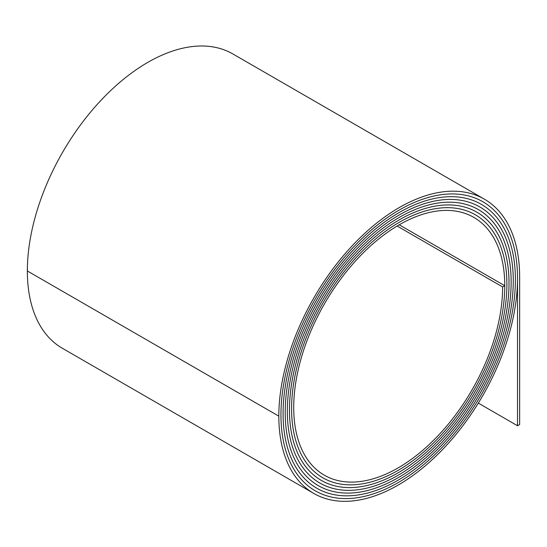 <?xml version="1.0" encoding="UTF-8"?>
<svg xmlns="http://www.w3.org/2000/svg" width="547" height="547" viewBox="0 0 547 547"><rect width="100%" height="100%" fill="white"/><g stroke="black" fill="none" stroke-linecap="round" stroke-linejoin="round"><path stroke-width="0.82" d="M397.129 226.034L502.631 286.943L504.758 285.719A150.733 87.028 -60 0 1 398.175 470.324A150.733 87.028 -60 0 1 322.805 477.791A150.733 87.028 -60 0 1 291.585 408.787A152.237 87.896 -60 0 1 358.039 255.586A152.237 87.896 -60 0 1 475.357 214.8A152.237 87.896 -60 0 1 506.884 284.488A153.741 88.764 -60 0 1 398.175 472.779A153.748 88.764 -60 0 1 321.301 480.403A153.748 88.764 -60 0 1 289.459 410.018A155.245 89.633 -60 0 1 357.225 253.781A155.245 89.633 -60 0 1 476.861 212.195A155.245 89.633 -60 0 1 509.011 283.264A156.75 90.501 -60 0 1 398.175 475.24A156.757 90.501 -60 0 1 319.797 483.008A156.757 90.501 -60 0 1 287.332 411.248A158.254 91.37 -60 0 1 356.412 251.982A158.254 91.37 -60 0 1 478.365 209.59A158.254 91.37 -60 0 1 511.137 282.033A159.758 92.238 -60 0 1 398.175 477.695A159.765 92.238 -60 0 1 318.292 485.613A159.765 92.238 -60 0 1 285.206 412.472A161.262 93.106 -60 0 1 355.598 250.184A161.262 93.106 -60 0 1 479.869 206.978A161.262 93.106 -60 0 1 513.264 280.802A162.767 93.975 -60 0 1 398.175 480.15A162.774 93.975 -60 0 1 316.788 488.218A162.774 93.975 -60 0 1 283.072 413.703A164.271 94.843 -60 0 1 354.784 248.386A164.271 94.843 -60 0 1 481.374 204.373A164.271 94.843 -60 0 1 515.397 279.579A165.775 95.711 -60 0 1 398.175 482.611A165.782 95.711 -60 0 1 315.284 490.823A165.782 95.711 -60 0 1 280.946 414.934A167.279 96.58 -60 0 1 353.971 246.588A167.279 96.58 -60 0 1 482.878 201.768A167.279 96.58 -60 0 1 517.524 278.348A168.784 97.448 -60 0 1 398.175 485.066A168.784 97.448 -60 0 1 313.78 493.428A168.784 97.448 -60 0 1 278.826 416.158A170.288 98.316 -60 0 1 353.157 244.782A170.288 98.316 -60 0 1 484.382 199.163A170.288 98.316 -60 0 1 519.65 277.117L519.65 424.52L517.524 425.744L478.31 403.105M502.631 286.943A147.724 85.291 -60 0 1 398.175 467.87A147.724 85.291 -60 0 1 324.309 475.186A147.724 85.291 -60 0 1 293.712 407.563A149.228 86.159 -60 0 1 358.853 257.377A149.228 86.159 -60 0 1 473.852 217.398A149.228 86.159 -60 0 1 504.758 285.719L399.228 224.796L504.758 285.719A150.733 87.028 -60 0 1 398.175 470.331A150.733 87.028 -60 0 1 322.805 477.791A150.733 87.028 -60 0 1 291.592 408.787A152.237 87.896 -60 0 1 358.039 255.579A152.237 87.896 -60 0 1 475.357 214.793A152.237 87.896 -60 0 1 506.884 284.488A153.748 88.764 -60 0 1 398.175 472.786A153.741 88.764 -60 0 1 321.301 480.396A153.741 88.764 -60 0 1 289.466 410.018A155.252 89.633 -60 0 1 357.225 253.781A155.252 89.633 -60 0 1 476.861 212.188A155.252 89.633 -60 0 1 509.018 283.257A156.757 90.501 -60 0 1 398.175 475.24A156.75 90.501 -60 0 1 319.797 483.001A156.75 90.501 -60 0 1 287.332 411.241A158.261 91.37 -60 0 1 356.412 251.982A158.261 91.37 -60 0 1 478.365 209.583A158.261 91.37 -60 0 1 511.144 282.033A159.765 92.238 -60 0 1 398.175 477.702A159.758 92.238 -60 0 1 318.292 485.606A159.758 92.238 -60 0 1 285.206 412.472A161.269 93.106 -60 0 1 355.598 250.184A161.269 93.106 -60 0 1 479.869 206.978A161.269 93.106 -60 0 1 513.271 280.802A162.774 93.975 -60 0 1 398.175 480.157A162.767 93.975 -60 0 1 316.788 488.211A162.767 93.975 -60 0 1 283.079 413.703A164.278 94.843 -60 0 1 354.784 248.379A164.278 94.843 -60 0 1 481.374 204.373A164.278 94.843 -60 0 1 515.397 279.572A165.782 95.711 -60 0 1 398.175 482.611A165.775 95.711 -60 0 1 315.284 490.816A165.775 95.711 -60 0 1 280.953 414.927A167.286 96.587 -60 0 1 353.971 246.581A167.286 96.587 -60 0 1 482.878 201.761A167.286 96.587 -60 0 1 517.524 278.348L517.524 425.744M313.78 493.428L62.31 348.241A168.784 97.448 -60 0 1 27.35 270.97A170.288 98.316 -60 0 1 101.68 99.595A170.288 98.316 -60 0 1 232.906 53.975L484.382 199.163M278.826 416.158L27.35 270.97M482.878 201.768L482.201 201.378M315.284 490.816L314.614 490.433M481.374 204.373L480.704 203.99M316.788 488.211L316.125 487.828M479.869 206.978L479.206 206.595M318.292 485.606L317.636 485.223M478.365 209.59L477.702 209.207M319.797 483.001L319.147 482.625M476.861 212.195L476.205 211.819M321.301 480.396L320.658 480.02M475.357 214.8L474.707 214.424M322.805 477.791L322.169 477.415"/></g></svg>
